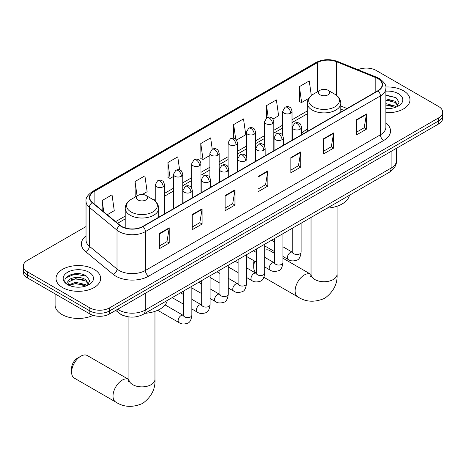 <?xml version="1.0" encoding="UTF-8"?>
<svg xmlns="http://www.w3.org/2000/svg" width="466" height="466" viewBox="0 0 466 466"><rect width="100%" height="100%" fill="white"/><g stroke="black" fill="none" stroke-linecap="round" stroke-linejoin="round"><path stroke-width="0.7" d="M307.321 129.175A24.64 14.225 0 0 0 301.584 133.783M343.739 110.413L340.792 109.219M125.267 316.164A13.945 8.05 180 0 1 119.634 313.525M86.035 226.552L27.383 260.412A13.945 8.05 0 0 0 23.3 266.109L23.3 272.185A13.945 8.05 0 0 0 27.383 277.876L89.839 313.933A13.945 8.05 0 0 0 109.562 313.933L438.617 123.962A13.945 8.05 0 0 0 442.7 118.265L442.7 115.23A13.945 8.05 0 0 1 438.617 120.921A13.945 8.05 0 0 0 442.7 115.23L442.7 112.195A13.945 8.05 0 0 0 438.617 106.498L376.161 70.442A13.945 8.05 0 0 0 357.929 69.69M23.3 266.109A13.945 8.05 0 0 0 27.383 271.8L89.839 307.863A13.945 8.05 0 0 0 109.562 307.863L109.562 310.898L438.617 120.921L109.562 310.898A13.945 8.05 0 0 1 89.839 310.898A13.945 8.05 0 0 0 109.562 310.898L109.562 313.933M27.383 271.8L27.383 274.841L89.839 310.898L27.383 274.841A13.945 8.05 0 0 1 23.3 269.144A13.945 8.05 0 0 0 27.383 274.841L27.383 277.876M403.44 90.748A22.316 12.885 0 0 0 385.79 87.02A22.316 12.885 0 0 1 403.44 90.748A22.316 12.885 0 0 1 409.975 99.858A22.316 12.885 0 0 0 403.44 90.748M94.115 269.336A22.316 12.885 0 0 0 69.795 266.54A22.316 12.885 0 0 0 56.025 278.447A22.316 12.885 0 0 0 62.561 287.557A22.316 12.885 0 0 0 86.874 290.347A22.316 12.885 0 0 0 100.65 278.447A22.316 12.885 0 0 0 94.115 269.336A22.316 12.885 0 0 0 69.795 266.54A22.316 12.885 0 0 0 56.025 278.447A22.316 12.885 0 0 0 62.561 287.557A22.316 12.885 0 0 0 86.874 290.347A22.316 12.885 0 0 0 100.65 278.447A22.316 12.885 0 0 0 94.115 269.336M377.804 78.603A14.877 8.586 180 0 1 382.161 84.672A14.877 8.586 180 0 1 377.804 90.748L142.765 226.441A14.877 8.586 180 0 1 120.059 225.294L92.443 202.524A14.877 8.586 180 0 1 89.752 197.596A14.877 8.586 180 0 1 94.109 191.526L317.323 62.654A14.877 8.586 180 0 1 336.376 61.693L375.817 77.636A14.877 8.586 180 0 1 377.804 78.603M378.066 78.445A15.25 8.802 0 0 0 376.027 77.461L336.586 61.518A15.25 8.802 0 0 0 317.061 62.502L93.847 191.375A15.25 8.802 0 0 0 92.14 202.646L119.756 225.422A15.25 8.802 0 0 0 143.027 226.593L378.066 90.899A15.25 8.802 0 0 0 378.066 78.445M159.366 233.524L159.366 248.704L169.228 243.013L169.228 227.827L159.366 233.524M159.366 246.013L166.962 241.627L169.187 228.334A3.716 2.149 -120 0 0 169.228 227.827M166.898 241.668L169.228 243.013M192.237 214.546L192.237 229.726L202.098 224.035L202.098 208.85L192.237 214.546M192.237 227.035L199.832 222.649L202.058 209.356A3.716 2.149 -120 0 0 202.098 208.85M199.768 222.684L202.098 224.035M225.113 195.563L225.113 210.749L234.975 205.057L234.975 189.872L225.113 195.563M225.113 208.057L232.709 203.671L234.934 190.378A3.716 2.149 -120 0 0 234.975 189.872M232.639 203.706L234.975 205.057M356.601 119.651L356.601 134.837L366.462 129.14L366.462 113.96L356.601 119.651M356.601 132.14L364.196 127.754L366.422 114.461A3.716 2.149 -120 0 0 366.462 113.96M364.127 127.795L366.462 129.14M323.724 138.629L323.724 153.815L333.586 148.118L333.586 132.938L323.724 138.629M323.724 151.118L331.32 146.732L333.551 133.439A3.716 2.149 -120 0 0 333.586 132.938M331.256 146.773L333.586 148.118M290.854 157.607L290.854 172.793L300.716 167.096L300.716 151.916L290.854 157.607M290.854 170.096L298.45 165.71L300.675 152.417A3.716 2.149 -120 0 0 300.716 151.916M298.386 165.75L300.716 167.096M257.983 176.585L257.983 191.771L267.845 186.074L267.845 170.894L257.983 176.585M257.983 189.074L265.579 184.693L267.804 171.395A3.716 2.149 -120 0 0 267.845 170.894M265.509 184.728L267.845 186.074M385.877 112.696A22.316 12.885 0 0 0 409.975 99.858A22.316 12.885 0 0 1 385.877 112.696M109.562 307.863L438.617 117.886A13.945 8.05 0 0 0 442.7 112.195M142.305 194.479L147.128 191.689L144.903 175.828L135.041 181.519L135.198 196.611M107.238 214.721L114.257 210.673L112.032 194.805L102.171 200.502L102.171 210.545M236.512 140.085L245.745 134.756L243.52 118.894L233.658 124.585L233.658 138.251M272.93 119.057L278.616 115.778L276.39 99.916L266.529 105.607L266.529 117.945M311.311 95.547L309.261 80.933L299.399 86.629L299.562 101.722M179.614 169.95L177.773 156.85L167.911 162.541L168.075 177.633M212.246 149.266L210.649 137.872L200.788 143.563L200.945 158.656M200.788 143.563L203.013 159.43L209.875 155.463M203.013 159.43L200.788 158.597M233.658 124.585L235.714 139.235M266.529 105.607L268.16 117.234M299.399 86.629L301.63 102.491L308.76 98.373M301.63 102.491L299.399 101.658M167.911 162.541L170.137 178.408L173.457 176.492M170.137 178.408L167.911 177.575M135.641 196.774L135.041 196.553M135.041 181.519L137.068 195.953M102.171 200.502L103.761 211.855M385.877 108.45L388.65 108.59M385.877 103.627L395.092 106.056L396.321 107.04M385.877 104.833L395.314 107.413M385.877 98.804L395.092 101.233L398.11 105.403M385.877 100.009L395.092 102.438L397.871 105.712M385.877 108.543A15.157 8.749 0 0 0 398.378 106.044A15.157 8.749 0 0 0 398.378 93.672A15.157 8.749 0 0 0 385.877 91.167M396.683 106.889L399.053 102.229L396.053 97.703L385.877 94.994M385.877 95.466L395.844 97.563M385.877 100.283L392.488 101.11M385.877 105.106L392.488 105.928M254.838 261.251A13.019 7.514 120 0 0 253.708 267.001L253.708 263.208A8.371 4.829 -60 0 1 254.034 260.785M253.708 267.001A13.019 7.514 120 0 0 256.329 272.919M320.113 94.825A5.58 3.221 0 0 0 328 94.825A5.58 3.221 0 0 0 328 90.27L334.926 94.272A15.372 8.877 0 0 1 334.926 106.825A15.372 8.877 0 0 1 313.187 106.825A15.372 8.877 0 0 1 313.187 94.272C309.401 96.52 307.443 99.508 307.321 103.231A16.735 9.664 0 0 0 312.22 110.063A16.735 9.664 0 0 0 330.458 112.16A16.735 9.664 0 0 0 340.792 103.231C340.669 99.508 338.712 96.52 334.926 94.272L328 90.27A5.58 3.221 0 0 0 320.113 90.27A5.58 3.221 0 0 0 320.113 94.825M327.126 208.174A25.566 14.761 0 0 0 349.442 195.289M274.544 253.37L269.424 250.417A13.019 7.514 120 0 0 264.7 250.23M71.595 372.142L71.595 368.35A8.371 4.829 -60 0 1 77.513 358.098L80.804 356.205A13.019 7.514 120 0 0 71.595 372.142A13.019 7.514 120 0 0 74.292 378.101L115.714 402.018A13.019 7.514 -60 0 1 113.716 391.586A13.019 7.514 -60 0 1 122.22 380.116A13.019 7.514 -60 0 1 128.727 379.47L128.925 379.58M138 199.966A5.58 3.221 0 0 0 145.887 199.966A5.58 3.221 0 0 0 145.887 195.411L152.813 199.413A15.372 8.877 0 0 1 152.813 211.966A15.372 8.877 0 0 1 131.074 211.966A15.372 8.877 0 0 1 131.074 199.413C127.288 201.661 125.331 204.65 125.208 208.372A16.735 9.664 0 0 0 130.113 215.205A16.735 9.664 0 0 0 148.351 217.302A16.735 9.664 0 0 0 158.679 208.372C158.556 204.65 156.599 201.661 152.813 199.413L145.887 195.411A5.58 3.221 0 0 0 138 195.411A5.58 3.221 0 0 0 138 199.966M145.019 313.315A25.566 14.761 0 0 0 167.329 300.43M128.727 379.47L87.311 355.558A13.019 7.514 120 0 0 80.804 356.205L77.513 358.098M55.093 293.871L55.093 305.014A23.242 13.421 0 0 0 61.902 314.503A23.242 13.421 0 0 0 93.159 315.354M75.818 287.073L79.319 287.178M68.852 284.848L75.62 282.268L85.767 284.639L86.991 285.629M69.475 285.501L75.62 283.474L85.983 285.996M68.956 285.32L67.873 282.775A10.508 6.064 0 0 0 69.568 285.582M88.785 283.992L85.767 279.821C79.459 275.115 66.487 278.021 67.873 282.775L67.832 282.309M67.896 282.92L68.187 282.14L75.62 278.651L85.767 281.027L88.546 284.301M87.352 285.477L89.728 280.817L86.723 276.291C76.092 268.649 57.196 278.72 68.106 284.895L68.648 285.227M89.053 272.26A15.157 8.749 0 0 0 67.622 272.26A15.157 8.749 0 0 0 67.622 284.633A15.157 8.749 0 0 0 89.053 284.633A15.157 8.749 0 0 0 89.053 272.26M65.892 277.812L74.793 274.159L86.519 276.152M71.449 279.588L74.793 278.977L83.164 279.699M71.449 284.406L74.793 283.8L83.164 284.516M117.682 309.249A18.593 10.735 0 0 0 118.935 310.047A18.593 10.735 0 0 0 145.229 310.047L391.114 168.086A18.593 10.735 0 0 0 396.56 160.496C396.7 165.11 394.242 169.059 389.192 172.338L143.307 314.3A9.297 5.371 60 0 0 145.229 310.047L145.229 293.341M391.114 151.386L391.114 168.086A9.297 5.371 60 0 1 389.192 172.338M116.931 309.68A9.297 6.221 129.5 0 0 118.55 312.703L115.725 310.379M438.617 123.962L438.617 117.886M89.839 313.933L89.839 307.863M385.877 122.931A23.242 13.421 180 0 1 383.716 140.47L148.683 276.169A4.648 2.685 60 0 1 145.398 270.472L380.431 134.779A18.593 10.735 0 0 0 385.877 127.183L385.877 88.319A18.593 10.735 180 0 1 380.431 95.909A4.648 2.685 -120 0 0 378.066 90.899M148.683 276.169A23.242 13.421 180 0 1 115.813 276.169A23.242 13.421 180 0 1 113.209 274.375L85.587 251.605A23.242 13.421 180 0 1 86.035 235.854M119.098 270.472A18.593 10.735 0 0 0 145.398 270.472L145.398 231.608A18.593 10.735 180 0 1 117.013 230.169L89.396 207.399A18.593 10.735 180 0 1 86.035 201.242L86.035 240.112A18.593 10.735 0 0 0 89.396 246.269L117.013 269.039A18.593 10.735 0 0 0 119.098 270.472M385.877 88.319C386.5 85.412 384.363 82.173 379.47 78.597L377.023 77.414A4.648 2.179 112 0 0 376.027 77.461M377.023 77.414L337.582 61.465C329.881 58.739 322.571 59.135 315.657 62.654A4.648 2.685 60 0 1 317.061 62.502M93.847 191.375A4.648 2.685 -120 0 0 92.443 191.52C87.62 194.992 85.482 198.231 86.035 201.242M92.14 202.646A4.648 3.111 129.5 0 0 89.396 207.399L89.396 246.269A4.648 3.111 -50.5 0 1 85.587 251.605M337.582 61.465A4.648 2.179 112 0 0 336.586 61.518M119.756 225.422A4.648 3.111 129.5 0 0 117.013 230.169L117.013 269.039A4.648 3.111 -50.5 0 1 113.209 274.375M143.027 226.593A4.648 2.685 60 0 1 145.398 231.608L380.431 95.909L380.431 134.779A4.648 2.685 60 0 0 383.716 140.47M94.109 191.526L94.109 203.898M375.817 77.636L375.817 91.895M336.376 61.693L336.376 95.221M347.03 108.514L340.792 105.992M317.323 62.654L317.323 91.884M307.321 110.943L292.019 119.774M282.722 125.144L273.81 130.288M264.513 135.658L255.595 140.802M246.298 146.173L237.386 151.316M228.09 156.687L219.177 161.83M209.875 167.201L200.963 172.344M191.666 177.715L182.754 182.858M173.457 188.229L164.539 193.373M155.242 198.743L153.43 199.786M125.208 216.084L115.609 221.624M257.983 177.068L267.804 171.395M290.854 158.09L300.675 152.417M323.724 139.113L333.551 133.439M356.601 120.135L366.422 114.461M225.113 196.046L234.934 190.378M192.237 215.024L202.058 209.356M159.366 234.002L169.187 228.334M337.075 206.222L337.075 274.212A13.019 7.514 180 0 1 333.26 279.53A13.019 7.514 180 0 1 314.853 279.53A13.019 7.514 180 0 1 311.038 274.212L310.688 276.711M337.075 274.212C337.634 283.771 333.54 291.786 324.785 298.257C314.812 302.603 305.824 302.143 297.826 296.877A13.019 7.514 -60 0 1 295.828 286.444A13.019 7.514 -60 0 1 304.333 274.975A13.019 7.514 -60 0 1 310.839 274.328L311.038 274.439M154.962 311.364L154.962 379.353A13.019 7.514 180 0 1 151.147 384.671A13.019 7.514 180 0 1 132.74 384.671A13.019 7.514 180 0 1 128.925 379.353L128.575 381.852M300.226 129.199A4.648 2.685 0 0 0 301.584 127.3C300.85 124.608 300.116 123.292 299.382 123.344C298.03 122.395 296.446 122.372 294.611 123.274A4.648 2.685 60 0 1 296.935 123.502A4.648 2.685 -120 0 1 300.226 129.199A4.648 2.685 0 0 1 293.65 129.199A4.648 2.685 0 0 1 292.287 127.3L294.611 123.274M282.909 256.428L288.268 259.521A4.182 2.417 -60 0 1 287.627 256.172A4.182 2.417 -60 0 1 290.365 252.485A4.182 2.417 -60 0 1 290.545 252.386A4.182 2.417 -60 0 1 292.456 252.275L282.909 246.764M292.992 252.7L292.619 253.009L292.753 252.106A4.182 2.417 -0 0 0 293.976 253.813A4.182 2.417 -0 0 0 299.702 253.918A4.182 2.417 -0 0 0 301.118 252.106C300.547 256.964 299.044 259.679 296.609 260.244C293.108 261.31 290.33 261.065 288.268 259.521M282.012 139.713A4.648 2.685 0 0 0 283.375 137.814C282.635 135.123 281.901 133.806 281.167 133.859C279.821 132.909 278.231 132.886 276.402 133.789A4.648 2.685 60 0 1 278.726 134.016A4.648 2.685 -120 0 1 282.012 139.713A4.648 2.685 0 0 1 275.435 139.713A4.648 2.685 0 0 1 274.078 137.814L276.402 133.789M264.7 266.942L270.059 270.035A4.182 2.417 -60 0 1 269.418 266.686A4.182 2.417 -60 0 1 272.15 262.999A4.182 2.417 -60 0 1 272.336 262.9A4.182 2.417 -60 0 1 274.241 262.789L264.7 257.279M274.783 263.214L274.404 263.523L274.544 262.62A4.182 2.417 -0 0 0 275.767 264.327A4.182 2.417 -0 0 0 281.493 264.432A4.182 2.417 -0 0 0 282.909 262.62C282.338 267.478 280.829 270.193 278.394 270.758C274.899 271.824 272.121 271.579 270.059 270.035M263.803 150.227A4.648 2.685 0 0 0 265.166 148.328C264.426 145.637 263.692 144.32 262.958 144.373C261.612 143.423 260.022 143.4 258.187 144.303A4.648 2.685 60 0 1 260.511 144.53A4.648 2.685 -120 0 1 263.803 150.227A4.648 2.685 0 0 1 257.226 150.227A4.648 2.685 0 0 1 255.863 148.328L258.187 144.303M246.485 277.456L251.85 280.549A4.182 2.417 -60 0 1 251.209 277.2A4.182 2.417 -60 0 1 253.941 273.513A4.182 2.417 -60 0 1 254.127 273.414A4.182 2.417 -60 0 1 256.032 273.303L246.485 267.793M256.568 273.728L256.195 274.037L256.329 273.134A4.182 2.417 -0 0 0 257.558 274.841A4.182 2.417 -0 0 0 263.278 274.946A4.182 2.417 -0 0 0 264.7 273.134C264.123 277.992 262.62 280.707 260.185 281.272C256.69 282.338 253.906 282.093 251.85 280.549M245.588 160.741A4.648 2.685 0 0 0 246.951 158.842C246.217 156.151 245.477 154.834 244.743 154.887C243.398 153.937 241.807 153.914 239.978 154.817A4.648 2.685 60 0 1 242.303 155.044A4.648 2.685 -120 0 1 245.588 160.741A4.648 2.685 0 0 1 239.017 160.741A4.648 2.685 0 0 1 237.654 158.842L239.978 154.817M228.276 287.971L233.635 291.064A4.182 2.417 -60 0 1 232.994 287.714A4.182 2.417 -60 0 1 235.726 284.027A4.182 2.417 -60 0 1 235.912 283.928A4.182 2.417 -60 0 1 237.823 283.817L228.276 278.307M238.359 284.243L237.986 284.551L238.12 283.648A4.182 2.417 -0 0 0 239.343 285.355A4.182 2.417 -0 0 0 245.069 285.46A4.182 2.417 -0 0 0 246.485 283.648C245.914 288.506 244.411 291.221 241.97 291.786C238.475 292.852 235.697 292.607 233.635 291.064M227.379 171.255A4.648 2.685 0 0 0 228.742 169.356C228.002 166.665 227.268 165.348 226.534 165.401C225.189 164.451 223.598 164.428 221.769 165.331A4.648 2.685 60 0 1 224.094 165.558A4.648 2.685 -120 0 1 227.379 171.255A4.648 2.685 0 0 1 220.802 171.255A4.648 2.685 0 0 1 219.445 169.356L221.769 165.331M210.067 298.485L215.426 301.578A4.182 2.417 -60 0 1 214.785 298.228A4.182 2.417 -60 0 1 217.517 294.541A4.182 2.417 -60 0 1 217.704 294.442A4.182 2.417 -60 0 1 219.608 294.331L210.067 288.821M220.15 294.757L219.771 295.065L219.905 294.163A4.182 2.417 -0 0 0 221.134 295.869A4.182 2.417 -0 0 0 226.86 295.974A4.182 2.417 -0 0 0 228.276 294.163C227.699 299.021 226.196 301.735 223.762 302.3C220.267 303.366 217.488 303.121 215.426 301.578M209.17 181.769A4.648 2.685 0 0 0 210.527 179.87C209.793 177.179 209.059 175.863 208.325 175.915C206.974 174.966 205.39 174.942 203.555 175.845A4.648 2.685 60 0 1 205.879 176.072A4.648 2.685 -120 0 1 209.17 181.769A4.648 2.685 0 0 1 202.594 181.769A4.648 2.685 0 0 1 201.23 179.87L203.555 175.845M191.852 308.999L197.211 312.092A4.182 2.417 -60 0 1 196.57 308.742A4.182 2.417 -60 0 1 199.308 305.055A4.182 2.417 -60 0 1 199.495 304.956A4.182 2.417 -60 0 1 201.399 304.846L191.852 299.335M201.935 305.271L201.562 305.579L201.696 304.677A4.182 2.417 -0 0 0 202.92 306.383A4.182 2.417 -0 0 0 208.646 306.488A4.182 2.417 -0 0 0 210.067 304.677C209.49 309.535 207.987 312.249 205.553 312.814C202.052 313.88 199.273 313.635 197.211 312.092M190.955 192.283A4.648 2.685 0 0 0 192.318 190.384C191.584 187.693 190.844 186.377 190.111 186.429C188.765 185.48 187.175 185.456 185.346 186.359A4.648 2.685 60 0 1 187.67 186.586A4.648 2.685 -120 0 1 190.955 192.283A4.648 2.685 0 0 1 184.385 192.283A4.648 2.685 0 0 1 183.022 190.384L185.346 186.359M157.677 310.292L179.002 322.606A4.182 2.417 -60 0 1 178.362 319.257A4.182 2.417 -60 0 1 181.093 315.569A4.182 2.417 -60 0 1 181.28 315.47A4.182 2.417 -60 0 1 183.185 315.36L165.098 304.915M183.726 315.785L183.354 316.094L183.488 315.191A4.182 2.417 -0 0 0 184.711 316.897A4.182 2.417 -0 0 0 190.437 317.002A4.182 2.417 -0 0 0 191.852 315.191C191.281 320.049 189.773 322.763 187.338 323.328C183.843 324.394 181.064 324.15 179.002 322.606M290.656 113.162A4.648 2.685 0 0 0 292.019 111.263C291.285 108.572 290.545 107.256 289.811 107.308C288.466 106.359 286.875 106.335 285.046 107.238A4.648 2.685 60 0 1 287.371 107.465A4.648 2.685 -120 0 1 290.656 113.162A4.648 2.685 0 0 1 284.085 113.162A4.648 2.685 0 0 1 282.722 111.263L285.046 107.238M272.447 123.676A4.648 2.685 0 0 0 273.81 121.777C273.07 119.086 272.336 117.77 271.602 117.822C270.257 116.873 268.666 116.85 266.837 117.752A4.648 2.685 60 0 1 269.162 117.98A4.648 2.685 -120 0 1 272.447 123.676A4.648 2.685 0 0 1 265.87 123.676A4.648 2.685 0 0 1 264.513 121.777L266.837 117.752M254.238 134.191A4.648 2.685 0 0 0 255.595 132.292C254.861 129.6 254.127 128.284 253.393 128.336C252.042 127.387 250.458 127.364 248.623 128.267A4.648 2.685 60 0 1 250.947 128.494A4.648 2.685 -120 0 1 254.238 134.191A4.648 2.685 0 0 1 247.662 134.191A4.648 2.685 0 0 1 246.298 132.292L248.623 128.267M236.023 144.705A4.648 2.685 0 0 0 237.386 142.806C236.646 140.115 235.912 138.798 235.179 138.851C233.833 137.901 232.243 137.878 230.414 138.781A4.648 2.685 60 0 1 232.738 139.008A4.648 2.685 -120 0 1 236.023 144.705A4.648 2.685 0 0 1 229.453 144.705A4.648 2.685 0 0 1 228.09 142.806L230.414 138.781M217.814 155.219A4.648 2.685 0 0 0 219.177 153.32C218.438 150.629 217.704 149.312 216.97 149.365C215.624 148.415 214.034 148.392 212.199 149.295A4.648 2.685 60 0 1 214.523 149.522A4.648 2.685 -120 0 1 217.814 155.219A4.648 2.685 0 0 1 211.238 155.219A4.648 2.685 0 0 1 209.875 153.32L212.199 149.295M199.599 165.733A4.648 2.685 0 0 0 200.963 163.834C200.229 161.143 199.489 159.826 198.755 159.879C197.409 158.929 195.825 158.906 193.99 159.809A4.648 2.685 60 0 1 196.314 160.036A4.648 2.685 -120 0 1 199.599 165.733A4.648 2.685 0 0 1 193.029 165.733A4.648 2.685 0 0 1 191.666 163.834L193.99 159.809M181.391 176.247A4.648 2.685 0 0 0 182.754 174.348C182.014 171.657 181.28 170.34 180.546 170.393C179.2 169.443 177.61 169.42 175.781 170.323A4.648 2.685 60 0 1 178.105 170.55A4.648 2.685 -120 0 1 181.391 176.247A4.648 2.685 0 0 1 174.814 176.247A4.648 2.685 0 0 1 173.457 174.348L175.781 170.323M163.182 186.761A4.648 2.685 0 0 0 164.539 184.862C163.805 182.171 163.071 180.855 162.337 180.907C160.991 179.958 159.401 179.934 157.566 180.837A4.648 2.685 60 0 1 159.89 181.064A4.648 2.685 -120 0 1 163.182 186.761A4.648 2.685 0 0 1 156.605 186.761A4.648 2.685 0 0 1 155.242 184.862L157.566 180.837M143.307 314.3C135.822 318.062 128.342 318.062 120.857 314.3L118.55 312.703M396.56 160.496L396.56 148.24M315.657 62.654L92.443 191.52M307.321 113.774L292.019 122.605M282.722 127.975L273.81 133.119M264.513 138.489L255.595 143.633M246.298 149.004L237.386 154.147M228.09 159.518L219.177 164.661M209.875 170.032L200.963 175.175M191.666 180.546L182.754 185.689M173.457 191.06L164.539 196.203M125.208 218.915L117.63 223.29M343.844 110.355L340.792 109.12M297.826 296.877L263.907 277.293M340.792 112.114L340.792 103.231M307.321 131.441L307.321 103.231M320.113 90.27L313.187 94.272M310.839 274.328L282.909 258.205M311.038 217.459L311.038 274.212M154.962 379.353C155.522 388.912 151.427 396.927 142.678 403.399C132.699 407.744 123.711 407.284 115.714 402.018M158.679 217.255L158.679 208.372M125.208 227.938L125.208 208.372M138 195.411L131.074 199.413M128.925 316.921L128.925 379.353M301.118 223.185L301.118 252.106M301.584 134.75L301.584 127.3M274.544 251.599L264.7 245.914M292.753 228.02L292.753 252.106M292.287 140.12L292.287 127.3M274.544 241.936L271.596 240.235M282.909 233.699L282.909 262.62M283.375 145.264L283.375 137.814M256.329 262.113L246.485 256.428M274.544 238.534L274.544 262.62M274.078 150.635L274.078 137.814M256.329 252.45L253.382 250.749M264.7 244.213L264.7 273.134M265.166 155.778L265.166 148.328M238.12 272.627L228.276 266.942M256.329 249.048L256.329 273.134M255.863 161.149L255.863 148.328M238.12 262.964L235.173 261.263M246.485 254.727L246.485 283.648M246.951 166.292L246.951 158.842M219.905 283.142L210.067 277.456M238.12 259.562L238.12 283.648M237.654 171.663L237.654 158.842M219.905 273.478L216.964 271.777M228.276 265.241L228.276 294.163M228.742 176.806L228.742 169.356M201.696 293.656L191.852 287.971M219.905 270.076L219.905 294.163M219.445 182.171L219.445 169.356M201.696 283.992L198.749 282.291M210.067 275.755L210.067 304.677M210.527 187.32L210.527 179.87M183.488 304.17L172.17 297.634M201.696 280.59L201.696 304.677M201.23 192.685L201.23 179.87M183.488 294.506L180.54 292.805M191.852 286.27L191.852 315.191M192.318 197.834L192.318 190.384M183.488 291.104L183.488 315.191M183.022 203.199L183.022 190.384M292.019 140.272L292.019 111.263M282.722 135.437L282.722 111.263M273.81 150.786L273.81 121.777M264.513 145.951L264.513 121.777M255.595 161.3L255.595 132.292M246.298 156.465L246.298 132.292M237.386 171.814L237.386 142.806M228.09 166.979L228.09 142.806M219.177 182.328L219.177 153.32M209.875 177.494L209.875 153.32M200.963 192.842L200.963 163.834M191.666 188.008L191.666 163.834M182.754 203.357L182.754 174.348M173.457 208.727L173.457 174.348M164.539 213.871L164.539 184.862M155.242 201.166L155.242 184.862"/></g></svg>
